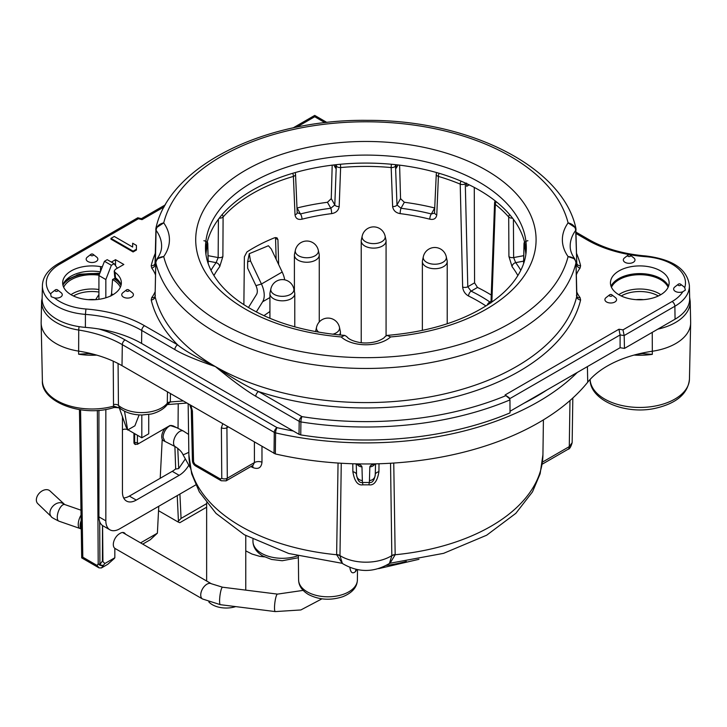 <?xml version="1.0" encoding="UTF-8"?>
<svg xmlns="http://www.w3.org/2000/svg" width="727" height="727" viewBox="0 0 727 727"><rect width="100%" height="100%" fill="white"/><g stroke="black" fill="none" stroke-linecap="round" stroke-linejoin="round"><path stroke-width="1.09" d="M276.151 259.275L275.524 237.52M243.872 304.695L244.381 256.785L246.926 251.951A159.404 92.029 180 0 1 274.615 237.756L276.951 237.784L277.932 239.619L278.641 264.528M269.926 311.492L263.919 315.672M284.684 279.813A19.565 11.296 -120 0 0 282.194 272.034L271.253 248.952L268.39 245.744L249.27 253.705L247.625 261.775L247.653 268.19L255.922 285.629A9.778 5.643 -120 0 1 256.513 294.499L248.434 307.548M208.149 263.483L207.758 244.263A3.917 2.354 -1.2 0 0 207.804 243.863A3.917 3.917 0 0 0 207.268 241.955M222.162 214.583A3.917 2.844 41.3 0 1 223.098 217L222.88 256.495L219.708 266.7A3.917 2.926 -142.9 0 0 216.128 262.638A163.448 94.365 0 0 0 210.994 270.317M340.39 164.266A3.917 0.5 84.7 0 1 340.618 167.555L339.182 206.559C338.509 210.521 336.001 212.875 331.657 213.62A159.54 92.111 0 0 0 302.014 219.181C297.988 219.99 295.653 218.545 295.017 214.847L293.399 176.416A3.917 2.272 -2.5 0 0 295.535 174.289M439.044 173.271A3.917 1.445 106.3 0 0 438.408 176.416L436.782 214.847C436.164 218.563 433.828 220.008 429.784 219.181A159.54 92.111 0 0 0 400.141 213.62C395.815 212.866 393.307 210.512 392.625 206.559L391.181 167.555A3.917 2.208 -2.2 0 0 395.515 165.947L396.061 164.738M466.08 183.368L465.289 183.831A3.917 2.163 178.6 0 1 460.218 184.131L462.645 287.029C463.126 291.045 465.098 294.044 468.551 296.016A3.917 2.063 -63.9 0 1 471.087 291.136L467.788 286.756A3.917 2.163 178.6 0 1 462.645 287.029M496.287 201.752A3.917 2.581 128.4 0 0 495.332 204.405L491.861 302.032M517.888 275.578A159.54 92.111 0 0 0 512.09 266.7L508.918 256.495L508.7 217A3.917 2.145 -0.4 0 0 512.535 218.145M527.911 240.746A3.917 3.153 164.5 0 0 524.04 244.263L523.649 263.483M526.157 251.578A160.413 92.611 0 0 0 365.899 163.084A160.413 92.611 0 0 0 205.65 251.578M300.76 434.91A244.536 141.183 0 0 0 510.027 412.881L509.954 399.905A244.254 141.02 180 0 1 300.905 421.933L300.76 434.91L299.033 434.328L141.574 343.417A97.809 56.47 0 0 0 98.945 328.995A97.809 56.47 180 0 0 85.386 327.377L85.422 314.382A98.09 56.633 180 0 1 141.765 330.467L174.853 349.569C182.668 354.322 196.181 359.992 215.41 366.599A212.82 122.872 0 0 0 433.665 396.197A212.82 122.872 0 0 0 576.72 296.525L575.984 262.874A212.102 122.454 180 0 1 365.899 368.462A212.102 122.454 180 0 1 155.823 262.874L155.078 296.525A212.82 122.872 0 0 0 215.41 366.599C232.249 380.457 245.708 390.354 255.777 396.288A3.917 2.263 -60 0 1 258.539 391.553C247.316 386.782 232.94 378.458 215.41 366.599C196.29 357.293 183.695 350.032 177.624 344.834A3.917 2.263 120 0 0 174.853 349.569M510.018 411.282L620.104 347.724L624.475 348.406L675.065 319.189A49.881 28.798 0 0 0 689.669 298.47L689.396 285.638A49.609 28.644 180 0 1 674.874 306.249L624.166 335.547L622.994 329.858L672.102 301.514A45.701 26.381 0 0 0 682.807 291.754L685.343 290.128L684.752 287.565A5.834 3.371 0 0 0 684.171 286.992L680.681 284.257A1.954 1.954 0 0 0 678.264 284.257A1.499 0.863 0 0 0 678.027 284.548A1.499 0.863 180 0 0 679.082 285.611A1.499 0.863 180 0 0 680.917 284.993A1.499 0.863 0 0 0 680.681 284.257M54.452 297.879A5.834 3.371 0 0 0 60.904 296.88A5.834 3.371 0 0 0 61.486 293.026A5.834 3.371 0 0 0 61.132 292.717L57.642 289.982A1.499 0.863 180 0 1 57.733 290.064A1.499 0.863 0 0 1 57.179 291.245A1.499 0.863 0 0 1 55.134 290.927A1.499 0.863 180 0 1 55.225 289.982L51.735 292.717A5.834 3.371 0 0 0 50.69 294.117L51.172 296.698L54.452 297.879A45.701 26.381 0 0 0 85.94 309.002L85.422 314.382A49.609 28.644 180 0 1 42.402 285.638L42.13 298.47A49.881 28.798 0 0 0 85.386 327.377M120.791 284.511A31.316 18.084 0 0 0 113.939 278.732L115.275 278.359M113.939 278.732L112.54 279.531A29.344 16.939 180 0 1 120.355 287.247M110.804 296.098L111.54 293.744L112.54 279.531M119.31 407.947L126.153 427.131A36.514 21.083 0 0 1 127.643 429.993L134.895 425.813L139.121 414.908M102.353 266.709L100.553 266.645A29.344 16.939 0 0 0 62.686 282.23A29.344 16.939 0 0 0 92.011 299.797A29.344 16.939 0 0 0 121.336 282.23A29.344 16.939 0 0 0 115.057 272.361L114.221 271.071L115.357 269.372L123.826 264.483L115.529 259.693L115.529 265.655M115.529 259.693L111.376 262.093M98.927 410.31L98.927 516.861A19.565 11.296 120 0 0 102.598 525.576A19.565 11.296 120 0 0 102.98 525.812L109.895 529.81A19.565 11.296 120 0 0 119.673 528.838L195.754 484.909M174.898 446.487L175.67 468.86A19.565 11.296 -60 0 1 172.244 471.332L129.361 496.096A19.565 11.296 -60 0 1 123.672 497.968M117.338 268.236L114.139 263.683L107.223 259.693L104.461 261.293L98.927 275.551L98.927 299.315M99.699 521.668L99.917 564.416A3.917 2.381 41.7 0 0 103.361 565.188A3.917 3.099 -145.1 0 1 98.2 563.834A3.917 2.281 -0.3 0 0 99.917 564.416L102.425 561.099L102.498 525.503M122.572 532.482L211.366 583.745A8.806 5.08 -60 0 0 204.578 586.107A8.806 5.08 -60 0 0 200.734 594.968A8.806 5.08 -60 0 0 202.56 598.993L114.83 548.349L114.83 557.745L114.312 558.481L107.769 564.288L101.444 567.941L104.842 563.516L102.425 561.099M102.925 561.308L102.598 525.576M158.768 506.265L157.386 533.173L140.584 542.878M114.83 548.322A8.806 5.08 -60 0 1 113.312 544.487A8.806 5.08 -60 0 1 119.964 533.482A7.824 4.516 -60 0 1 124.281 532.846A7.824 4.516 -60 0 1 125.444 534.136M104.842 563.516L114.83 557.745M98.927 294.517L95.628 299.66A20.538 11.859 0 0 0 88.367 299.66M134.686 433.683L134.622 442.734L135.422 444.515L134.749 444.124A3.917 2.263 -60 0 1 133.941 442.334L133.941 433.247M162.185 439.917L163.548 440.707A8.806 5.08 -60 0 1 162.221 439.19A8.806 5.08 -60 0 1 165.12 428.321M162.221 439.19L160.213 478.284M179.914 494.06L181.059 518.415L206.641 503.647M185.34 458.91L178.715 468.561L175.97 469.033M177.761 448.305L178.715 468.561M137.439 435.273L137.385 442.743L138.757 443.534L170.063 425.459L176.679 427.658M135.422 444.515L138.757 443.534M469.233 184.858L466.679 186.33L466.57 183.086M398.014 164.965L396.215 168.155L396.079 164.947M335.738 164.738L335.592 168.155L333.793 164.965M447.214 261.547A12.423 7.17 0 0 1 443.57 266.618A12.423 7.17 180 0 1 430.039 268.172A12.423 7.17 180 0 1 422.369 261.547A12.423 7.17 180 0 1 422.46 260.657L423.323 256.722A11.559 6.67 180 0 0 429.702 263.547A11.559 6.67 180 0 0 442.961 262.265A11.559 6.67 0 0 0 446.26 256.722L447.114 260.657A12.423 7.17 0 0 1 447.214 261.547L447.214 323.76M386.073 240.946A12.423 7.17 0 0 1 382.429 246.017A12.423 7.17 180 0 1 368.889 247.571A12.423 7.17 180 0 1 361.228 240.946A12.423 7.17 180 0 1 361.319 240.046L362.182 236.111A11.559 6.67 180 0 0 368.562 242.936A11.559 6.67 180 0 0 381.82 241.664A11.559 6.67 0 0 0 385.119 236.111L385.973 240.046A12.423 7.17 0 0 1 386.073 240.946L386.073 335.683M319.253 255.077A12.423 7.17 0 0 1 315.618 260.148A12.423 7.17 180 0 1 302.078 261.702A12.423 7.17 180 0 1 294.408 255.077A12.423 7.17 180 0 1 294.508 254.186L295.362 250.252A11.559 6.67 180 0 0 301.75 257.076A11.559 6.67 180 0 0 315.009 255.804A11.559 6.67 0 0 0 318.299 250.252L319.162 254.186A12.423 7.17 0 0 1 319.253 255.077L319.253 321.979M294.771 293.653A12.423 7.17 0 0 1 291.136 298.724A12.423 7.17 180 0 1 277.596 300.278A12.423 7.17 180 0 1 269.926 293.653A12.423 7.17 180 0 1 270.026 292.754L270.88 288.828A11.559 6.67 180 0 0 277.269 295.653A11.559 6.67 180 0 0 290.527 294.371A11.559 6.67 0 0 0 293.817 288.828L294.671 292.754A12.423 7.17 0 0 1 294.771 293.653L294.771 326.85M315.609 331.648A12.423 7.17 180 0 1 315.672 331.248L316.527 327.314A11.559 6.67 180 0 0 318.844 332.221M339.427 334.956A12.423 7.17 0 0 0 340.418 332.148A12.423 7.17 0 0 0 340.327 331.248L339.464 327.314A11.741 11.741 0 0 0 316.527 327.314M274.024 453.43L274.27 432.383L122.318 344.662L122 365.663L275.342 453.93A244.536 141.183 0 0 0 356.621 463.862A244.536 141.183 0 0 0 375.177 463.862A244.536 141.183 0 0 0 587.716 382.202A97.809 56.47 0 0 1 636.897 354.322L642.386 353.613L652.319 354.349L652.328 351.241A50.863 29.362 0 0 0 690.65 323.151A50.863 29.362 0 0 0 690.65 322.424L690.205 301.605A50.417 29.107 180 0 1 657.817 329.149M122 365.663A97.809 56.47 0 0 0 93.956 354.349A97.809 56.47 0 0 0 78.607 351.114A50.863 29.362 180 0 1 41.148 323.151A50.863 29.362 180 0 1 41.148 322.424L41.593 301.605A50.417 29.107 180 0 1 41.621 300.923A3.917 3.19 3.6 0 1 41.63 300.814A3.917 3.19 3.6 0 1 42.139 299.406M250.833 466.589A177.942 102.734 0 0 0 252.996 467.625C258.339 469.578 261.338 467.77 261.984 462.208L261.965 446.469M338.055 463.044L336.628 554.746L342.399 563.489C358.066 572.767 373.733 572.767 389.399 563.489L391.826 555.801L390.544 463.244M391.826 555.801A5.871 3.435 -179.6 0 1 395.17 554.746A177.043 102.216 0 0 0 542.933 454.748L540.134 473.786L532.482 491.879L515.852 513.317L486.654 535.217L443.57 553.347L390.017 563.243L395.17 554.746L393.752 463.044M157.386 533.173L150.262 539.761L142.719 544.114M158.541 510.699L177.924 521.886L178.424 521.123L177.224 495.614M181.059 518.415L178.424 521.123M177.924 521.886L179.814 522.695L206.641 507.21M105.842 409.419L105.842 520.85A19.565 11.296 120 0 0 109.895 529.81M114.139 263.683L111.376 265.282L105.842 279.541L105.842 297.797M188.829 465.198A19.565 11.296 -60 0 1 179.16 475.331L136.276 500.085A19.565 11.296 -60 0 1 126.498 501.057A19.565 11.296 -60 0 1 122.445 492.097L122.445 429.802A3.917 2.263 180 0 1 127.461 429.557M105.842 279.541L98.927 275.551M111.376 265.282L104.461 261.293M127.979 429.802L141.81 437.79L141.81 414.99M124.526 411.2L127.643 429.993M652.237 332.375L652.328 351.241A97.809 56.47 0 0 0 636.897 354.322M235.693 606.609A19.565 11.296 180 0 1 212.375 604.719A19.565 11.296 180 0 1 208.822 601.911M569.977 400.568L569.277 446.614A5.871 3.39 -120 0 1 568.069 449.268C569.514 449.213 570.877 447.023 572.149 442.688L569.277 446.614L542.46 462.108M349.869 567.433C350.641 572.74 352.54 574.103 355.548 571.54A5.871 4.471 33.9 0 1 356.13 569.568M275.342 453.93L275.588 432.892A3.917 1.181 -77.1 0 1 277.042 427.649L125.08 339.918A102.171 58.987 0 0 0 98.945 328.995M375.177 463.862C371.979 464.508 370.197 465.507 369.834 466.852L369.389 482.492L362.409 482.492L361.964 466.852C361.61 465.507 359.829 464.517 356.621 463.862M357.175 464.335A5.871 5.716 -1.7 0 0 361.964 466.852M362.846 484.836A5.871 0.672 -90.7 0 0 362.409 482.492C359.456 483.037 357.511 480.474 356.566 474.813A5.871 3.371 -0.6 0 0 352.868 471.705C354.44 481.247 357.766 485.618 362.846 484.836L368.962 484.836C374.032 485.618 377.358 481.247 378.931 471.705A5.871 3.371 -179.4 0 0 375.232 474.813C374.296 480.474 372.342 483.037 369.389 482.492A5.871 0.672 -89.3 0 0 368.962 484.836M341.254 463.244L339.982 555.801A5.871 3.435 -0.4 0 0 336.628 554.746A177.043 102.216 0 0 1 188.866 454.748L188.166 403.858M339.982 555.801L342.399 563.489M336.628 554.519A5.871 3.453 1 0 1 339.982 555.619A35.214 20.329 0 0 0 391.817 555.619A5.871 3.453 179.2 0 1 395.17 554.528M374.623 464.335A5.871 5.716 -178.3 0 1 369.834 466.852M375.232 474.813A5.871 5.716 -178.3 0 1 375.232 474.949L375.232 474.94A5.871 5.716 -178.3 0 1 369.443 480.492M252.996 465.335L254.414 462.581L254.395 442.089M252.996 467.625A5.871 3.044 115.4 0 0 252.496 465.634M222.735 423.814L221.381 427.73L221.771 478.257L220.408 479.029A3.917 2.263 -60 0 0 221.217 480.765A3.917 2.263 -60 0 1 221.226 480.765L195.781 466.08C193.636 464.78 192.519 462.89 192.419 460.409L191.265 409.437A3.917 2.281 -1.3 0 0 192.41 411L190.91 405.448M119.582 407.965L118.437 405.402L118.074 363.518M170.436 393.616L170.309 401.958L166.856 405.021L167.292 403.24A28.144 16.248 180 0 1 143.964 412.545A28.144 16.248 180 0 1 118.437 405.402A3.917 2.326 -0.4 0 0 113.503 404.63L113.23 361.165M96.736 355.121A50.799 29.325 180 0 1 78.625 354.213L88.494 353.586L93.956 354.349M119.755 408.111L113.666 406.129L113.503 404.63M113.03 407.802A3.917 1.39 -105.6 0 0 113.666 406.129A49.636 28.653 180 0 1 42.384 380.703L41.148 323.151M101.444 567.941L98.999 567.86L97.073 565.452L98.2 563.834L97.345 410.428M97.073 565.452L82.842 557.2M227.106 426.34L226.915 427.703A3.917 2.317 179.6 0 1 221.381 427.73M261.984 462.208A5.871 3.453 -0.1 0 0 254.414 462.581L227.306 478.23L226.115 480.856L252.887 465.398M643.431 299.66A20.538 11.859 0 0 0 636.143 299.66M611.452 287.247A29.344 16.939 180 0 1 660.543 279.659A29.344 16.939 180 0 1 668.131 287.247M63.667 287.247A29.344 16.939 180 0 1 99.063 275.197M668.549 286.211A29.852 17.239 0 0 0 660.907 278.65A29.852 17.239 0 0 0 611.034 286.211M660.543 270.871A29.344 16.939 0 0 0 629.064 267.082A29.344 16.939 0 0 0 610.471 282.23A29.344 16.939 0 0 0 619.04 294.835A29.344 16.939 0 0 0 651.519 298.379A29.344 16.939 0 0 0 669.113 282.23A29.344 16.939 0 0 0 660.543 270.871M678.264 284.257L674.774 286.992A5.834 3.371 0 0 0 673.838 288.119A5.834 3.371 0 0 0 676.119 291.754A5.834 3.371 0 0 0 682.807 291.754M609.535 294.889A1.954 1.954 0 0 1 611.952 294.889A1.499 0.863 0 0 1 611.716 296.062A1.499 0.863 0 0 1 609.68 296.016A1.499 0.863 180 0 1 609.535 294.889L606.045 297.625A5.834 3.371 0 0 0 606.618 302.005A5.834 3.371 0 0 0 614.551 302.178A5.834 3.371 0 0 0 615.442 297.625L611.952 294.889A1.499 0.863 0 0 0 611.798 294.789M624.457 257.949A5.834 3.371 0 0 0 624.339 261.847A5.834 3.371 0 0 0 630.673 263.201A5.834 3.371 0 0 0 633.853 257.949L630.364 255.213A1.499 0.863 180 0 1 629.546 256.558A1.499 0.863 0 0 1 627.919 256.213A1.499 0.863 0 0 1 627.955 255.213L624.457 257.949M87.313 257.14A5.834 3.371 0 0 0 86.804 260.657A5.834 3.371 0 0 0 92.011 262.502A5.834 3.371 0 0 0 97.218 260.657A5.834 3.371 0 0 0 96.709 257.14L93.22 254.405A1.499 0.863 180 0 1 93.347 255.304A1.499 0.863 180 0 1 92.011 255.777A1.499 0.863 0 0 1 90.675 255.304A1.499 0.863 0 0 1 90.802 254.405L87.313 257.14M126.38 289.982L122.89 292.717A5.834 3.371 0 0 0 122.536 293.026A5.834 3.371 0 0 0 124.671 297.634A5.834 3.371 0 0 0 132.641 296.398A5.834 3.371 0 0 0 132.287 292.717L128.797 289.982A1.954 1.954 0 0 0 126.38 289.982A1.499 0.863 0 0 0 126.289 290.064A1.499 0.863 180 0 0 126.834 291.245A1.499 0.863 180 0 0 128.888 290.927A1.499 0.863 0 0 0 128.797 289.982M136.44 245.408L136.412 250.033L133.096 251.951L110.958 239.165L110.958 238.374L114.284 236.457L132.65 247.053L132.668 243.236L136.44 245.408L136.412 249.234L133.096 251.151L110.958 238.374M100.553 266.645L100.48 271.88M114.221 271.135L114.693 276.605A3.917 2.236 -4.9 0 0 115.502 277.823A3.917 2.526 126.7 0 0 116.247 279.413L121.082 285.148M121.127 284.948A29.698 17.148 180 0 0 115.502 277.823L115.057 272.361M136.412 250.033L136.412 249.234M133.096 251.951L133.096 251.151M624.475 348.406L624.166 335.547L620.104 334.947L618.941 329.231L622.994 329.858M620.104 347.724L620.104 334.947L509.654 398.723M574.784 258.894L568.087 256.586C572.831 256.976 575.466 259.066 575.984 262.874A3.917 2.263 -1.3 0 0 576.02 262.529L576.902 296.716M157.032 258.867L155.787 262.538A3.917 2.263 1.3 0 0 155.823 262.874C156.341 259.066 158.968 256.976 163.72 256.576L157.014 258.894M155.26 253.396A216.737 125.135 0 0 0 151.207 265.737L151.761 268.127A3.917 2.935 143.5 0 0 155.351 264.101L156.096 230.332C156.587 226.433 159.122 223.943 163.72 222.871L155.969 228.024L155.823 229.132A3.917 2.254 1.3 0 0 155.787 229.414A3.917 2.254 1.3 0 0 156.096 230.332A69.601 40.185 180 0 1 161.603 246.498C161.594 250.415 160.094 254.505 157.096 258.785M574.712 258.785C571.704 254.505 570.204 250.415 570.195 246.498A69.601 40.185 180 0 1 575.711 230.332A3.917 2.254 -1.3 0 0 576.02 229.414A3.917 2.254 -1.3 0 0 575.984 229.132L575.839 228.024L568.087 222.871C572.676 223.943 575.211 226.424 575.711 230.332L576.793 263.456A3.917 3.162 -13.5 0 1 576.756 263.283M296.643 127.17L314.718 116.738C314.718 114.993 314.718 114.993 314.718 116.738C314.718 114.993 314.718 114.993 314.718 116.738L325.014 122.681M141.383 218.682L142.038 219.636L138.394 218.763L59.696 264.201A45.701 26.381 0 0 0 50.69 294.117M59.696 264.201A3.917 2.263 -120 0 0 57.742 264.001L137.748 217.809L138.394 218.763M341.172 336.946L344.725 335.401L346.724 336.565C348.715 339.255 353.077 341.236 359.82 342.508C362.119 342.98 369.334 343.698 377.54 341.181C382.002 339.382 384.51 337.846 385.083 336.565L387.082 335.401L390.626 336.946A29.344 16.939 180 0 1 341.172 336.946A170.191 98.263 180 0 1 222.816 186.521A170.191 98.263 180 0 1 508.982 186.521A170.191 98.263 180 0 1 390.626 336.946M509.954 399.877L509.182 397.696L505.083 394.97L618.941 329.231M509.682 398.778L505.083 394.97M137.348 444.333L138.73 443.552M173.135 425.868L171.263 425.468L168.628 426.276M141.81 437.79L148.726 433.801L148.726 414.445M63.558 503.993L63.54 503.975A8.806 6.161 -46.1 0 0 55.107 504.32A8.806 6.161 -46.1 0 0 49.909 512.953A8.806 6.161 -46.1 0 0 51.353 516.679L37.795 503.647A8.806 6.161 -46.1 0 1 36.35 499.912A8.806 6.161 -46.1 0 1 41.566 491.27A8.806 6.161 -46.1 0 1 49.999 490.952L64.694 504.529A8.806 3.699 -70.9 0 0 59.878 508.2A8.806 3.699 -70.9 0 0 57.269 517.206A8.806 3.699 -70.9 0 0 58.923 521.168L79.879 528.438A8.806 3.699 -70.9 0 1 78.234 524.476A8.806 3.699 -70.9 0 1 81.042 515.125M465.171 182.95A3.917 2.263 -120 0 1 465.289 183.831L467.788 286.756L474.567 282.848L474.277 187.421M474.567 282.848L477.485 287.438L471.087 291.136A162.594 93.874 0 0 1 489.889 301.996A3.917 2.435 124.2 0 0 487.181 305.176M491.252 295.044A171.627 99.09 0 0 0 477.485 287.438M490.979 302.505L489.889 301.996L491.025 301.341M509.636 214.583A3.917 2.844 -41.3 0 0 508.7 217A160.149 92.465 180 0 0 495.332 204.405A3.917 2.326 -177.9 0 1 494.587 202.96L490.989 302.377A3.917 2.317 -177.9 0 0 490.998 302.632M218.4 219.3L218.164 257.567L216.128 262.638L208.158 261.138M292.763 173.271A3.917 1.445 -106.3 0 1 293.399 176.416A160.149 92.465 180 0 0 223.098 217A3.917 2.145 -179.6 0 1 219.263 218.145M395.17 164.638A3.917 3.035 29.4 0 1 395.515 165.947L396.997 204.959L400.55 198.644L404.348 202.279A174.289 100.626 0 0 1 434.719 207.977L434.81 207.995M399.605 165.156L400.55 198.644M461.018 181.123A3.917 1.881 112.8 0 0 460.218 184.131A160.149 92.465 180 0 0 438.408 176.416A3.917 2.272 -177.5 0 1 436.264 174.271L434.482 213.165M434.482 213.175L431.347 213.956A163.448 94.365 0 0 0 400.986 208.258L396.997 204.959A3.917 2.208 -2.2 0 1 392.625 206.559M429.784 219.181A3.917 1.281 -75.8 0 1 431.347 213.956L434.719 207.977M400.141 213.62A3.917 0.682 -82.8 0 1 400.986 208.258L404.348 202.279M336.637 164.638A3.917 3.035 150.6 0 0 336.283 165.947L334.802 204.959L330.812 208.258A163.448 94.365 0 0 0 300.451 213.956L297.189 212.684L295.535 174.271A3.917 3.917 0 0 0 295.08 172.599M391.408 164.266A3.917 0.5 -84.7 0 0 391.181 167.555A160.149 92.465 180 0 0 340.618 167.555A3.917 2.208 -177.8 0 1 336.283 165.947L335.72 164.947M331.657 213.62A3.917 0.682 -97.2 0 0 330.812 208.258L327.45 202.279L331.258 198.644L334.802 204.959A3.917 2.208 -177.8 0 0 339.182 206.559M302.014 219.181A3.917 1.281 -104.2 0 0 300.451 213.956L297.089 207.977A174.289 100.626 0 0 1 327.45 202.279M332.194 165.156L331.258 198.644M512.09 266.7A3.917 2.926 -37.1 0 1 515.67 262.638L513.635 257.567L513.407 219.3M525.857 254.277A160.149 92.465 180 0 0 524.04 244.263A3.917 2.354 -178.8 0 1 523.994 243.863L523.585 263.665M256.322 311.947L262.638 301.76A19.565 11.296 -120 0 0 261.447 284.012L250.506 260.929L247.625 261.775M249.27 253.705L250.506 260.929M275.651 238.302L277.932 239.619M205.95 254.277A160.149 92.465 180 0 1 207.758 244.263A3.917 3.153 -164.5 0 0 203.896 240.746M219.708 266.7A159.54 92.111 0 0 0 213.92 275.578M485.945 305.958A158.686 91.611 0 0 0 468.551 296.016M293.281 431.002A240.174 138.666 180 0 1 277.042 427.649A3.917 2.263 -60 0 0 274.27 432.383A3.917 2.208 -179.3 0 0 275.588 432.892A244.09 140.92 180 0 0 577.238 372.478M546.668 390.126A240.174 138.666 180 0 1 524.04 403.194M505.474 395.824A240.346 138.766 180 0 1 301.941 416.616A3.917 0.854 -80.9 0 0 300.905 421.933A3.917 2.208 -179.4 0 1 299.179 421.351L299.033 434.328M576.656 291.709A64.967 37.504 180 0 0 580.046 297.579L580.6 299.978A216.737 125.135 0 0 1 258.539 391.553L301.941 416.616A3.917 2.263 -60 0 0 299.179 421.351L255.777 396.288M141.574 343.417L141.765 330.467A3.917 2.263 120 0 1 144.528 325.732L177.624 344.834A216.737 125.135 0 0 1 151.207 299.978A3.917 3.162 166.5 0 0 155.078 296.525L155.351 295.335M99.499 274.079A31.316 18.084 0 0 0 63.231 284.511M178.042 428.348L178.224 403.721M332.721 334.238A11.559 6.67 180 0 0 336.174 332.866A11.559 6.67 0 0 0 339.464 327.314M81.251 528.811A8.806 5.08 -60 0 1 80.115 525.321A8.806 5.08 -60 0 1 81.133 520.796M122.445 429.802L122.445 416.435M105.842 520.85L98.927 516.861M136.276 500.085L129.361 496.096M179.16 475.331L172.244 471.332M634.108 355.067A50.799 29.325 0 0 0 652.319 354.349M590.142 379.53A49.663 28.671 0 0 0 640.133 407.447A49.663 28.671 0 0 0 689.45 379.13L690.65 323.151M587.416 366.599L587.716 382.202M355.548 571.54A29.553 17.057 0 0 0 356.657 569.523M357.502 569.686L357.393 579.937A29.398 16.966 180 0 1 339.164 595.531A29.398 16.966 180 0 1 307.212 591.833A29.398 16.966 180 0 1 298.606 579.937L298.352 556.119M297.461 555.891A29.398 16.966 180 0 1 261.566 553.338A29.398 16.966 180 0 1 252.96 541.442L252.932 539.425M406.293 561.417A93.229 53.825 180 0 1 386.346 565.424M125.08 339.918A3.917 2.263 -60 0 0 122.318 344.662A98.254 56.733 0 0 0 78.725 330.049A50.417 29.107 180 0 1 41.593 301.605L42.139 297.97M78.625 354.213L78.725 330.049A3.917 0.845 -81 0 1 79.143 326.65M362.355 480.492A5.871 5.716 178.3 0 1 356.566 474.949L356.248 464.053M352.795 463.762L352.868 471.705M379.003 463.762L378.931 471.705M192.419 460.409A3.917 2.281 -1.3 0 0 193.564 461.972L192.41 411M220.408 479.029L194.972 464.344L193.564 461.972M167.464 391.908L167.292 403.24A3.917 2.308 -179.2 0 1 170.309 401.958L183.14 400.959M80.579 409.801L82.805 557.218M228.187 426.967L226.915 427.703L227.306 478.23A3.917 2.317 179.6 0 1 221.771 478.257M195.781 466.08A3.917 2.263 -60 0 1 194.972 464.344M658.353 295.962A26.245 15.158 180 0 1 658.362 295.971A26.245 15.158 0 0 0 621.212 295.971M618.786 294.68A27.362 15.794 0 0 1 659.144 293.635A27.362 15.794 180 0 1 660.798 294.68M576.293 274.933A64.967 37.504 180 0 1 580.046 268.127L580.6 265.737A216.737 125.135 0 0 0 576.547 253.396M684.752 287.565A45.701 26.381 0 0 0 645.858 256.704A101.998 58.887 180 0 1 587.271 239.974L576.111 233.531M164.266 206.795L142.038 219.636M85.94 309.002A101.998 58.887 180 0 1 144.528 325.732M155.142 291.709A64.967 37.504 180 0 1 151.761 297.579L151.207 299.978M151.761 268.127A64.967 37.504 180 0 1 155.505 274.933M92.011 254.05A1.499 0.863 0 0 0 90.802 254.405A1.954 1.954 0 0 1 93.22 254.405A1.499 0.863 180 0 0 92.011 254.05M62.895 284.948A29.698 17.148 180 0 1 100.362 271.862M628.773 254.886A1.499 0.863 0 0 0 627.955 255.213A1.954 1.954 0 0 1 630.364 255.213M580.6 299.978A3.917 3.162 13.5 0 1 576.72 296.525L576.756 296.189M151.207 265.737A3.917 3.162 -166.5 0 0 154.996 263.492M155.732 264.628A68.874 39.767 180 0 0 155.36 264.101L155.005 263.456A3.917 3.162 -166.5 0 0 155.042 263.283M675.065 319.189L674.874 306.249A3.917 2.263 60 0 0 672.102 301.514M645.858 256.704L646.158 255.995C623.939 254.141 604.964 248.734 589.224 239.783L576.075 232.195M587.271 239.974A3.917 2.263 -60 0 1 589.224 239.783M580.6 265.737A3.917 3.162 -13.5 0 1 576.802 263.492M580.046 268.127A3.917 2.935 36.5 0 1 576.447 264.101A68.874 39.767 180 0 0 576.066 264.628M580.046 297.579A3.917 2.935 -36.5 0 1 576.92 296.743M576.72 296.525L576.447 295.335M568.087 256.576A204.278 117.938 180 0 1 365.899 357.666A204.278 117.938 180 0 1 163.72 256.576A77.425 44.701 180 0 0 163.72 222.871A204.278 117.938 180 0 1 365.908 121.791A204.278 117.938 180 0 1 568.087 222.88M568.078 256.576A77.425 44.701 180 0 1 568.078 222.88M155.787 262.538L155.078 296.525M151.761 297.579A3.917 2.935 -143.5 0 0 154.878 296.743M387.082 335.401C430.302 331.73 465.462 320.443 492.552 301.541C500.967 295.507 507.837 289.101 513.153 282.321C522.004 270.862 526.393 259.321 526.312 247.716A160.413 92.611 0 0 0 365.899 155.096A160.413 92.611 0 0 0 205.487 247.716C205.414 259.321 209.794 270.862 218.645 282.321C223.961 289.101 230.832 295.507 239.256 301.541C266.336 320.443 301.496 331.73 344.725 335.401M98.927 289.519A27.362 15.794 0 0 0 71.001 294.68M113.021 294.68A27.362 15.794 0 0 0 111.54 293.744M98.927 292.054A26.245 15.158 0 0 0 73.436 295.971M137.385 442.743L133.941 442.334M164.92 441.443L163.093 437.409A8.806 4.735 -63.2 0 1 171.263 425.468M190.21 467.688L182.94 454.575C181.814 451.903 179.296 449.286 175.38 446.732A8.806 4.735 -63.2 0 1 173.553 442.707A8.806 4.735 -63.2 0 1 179.351 431.693A8.806 4.735 -63.2 0 1 183.331 431.02L173.153 425.877M182.94 454.575A8.806 0.854 -29 0 0 188.829 452.249M222.562 587.207L277.487 594.113A8.806 1.527 -82.8 0 0 276.387 595.658A8.806 1.527 -82.8 0 0 274.606 605.364A8.806 1.527 -82.8 0 0 275.288 611.589L220.372 604.682A8.806 1.527 -82.8 0 1 219.59 600.911A8.806 1.527 -82.8 0 1 220.617 591.805A8.806 1.527 -82.8 0 1 222.562 587.207L211.366 583.745M208.049 255.668L218.164 257.567A3.917 2.145 -179.7 0 0 222.88 256.495M436.782 214.847A3.917 2.272 -177.5 0 1 434.61 212.729M295.017 214.847A3.917 2.272 -2.5 0 0 297.189 212.729M508.918 256.495A3.917 2.145 -0.3 0 0 513.635 257.567L523.749 255.668M520.805 270.317A163.448 94.365 0 0 0 515.67 262.638L523.64 261.138M269.926 297.543L262.638 301.76M282.194 272.034L261.447 284.012L255.922 285.629M76.944 274.897L99.772 273.361M422.369 261.547L422.369 330.421M446.26 256.722A11.741 11.741 0 0 0 423.323 256.722M361.228 240.946L361.228 342.699M385.119 236.111A11.741 11.741 0 0 0 362.182 236.111M294.408 255.077L294.408 291.545M318.299 250.252A11.741 11.741 0 0 0 295.362 250.252M269.926 293.653L269.926 318.308M293.817 288.828A11.741 11.741 0 0 0 270.88 288.828M340.418 332.148L340.418 335.047M542.933 454.748L543.414 419.888M188.866 454.748L191.664 473.786L199.325 491.879L216.028 513.398L244.317 534.736L288.783 553.511L341.781 563.243M689.45 379.13C687.951 393.916 676.201 403.721 654.227 408.547C624.084 414.763 589.806 399.75 590.142 379.621M690.205 301.605L689.65 297.37M245.771 535.572L245.771 590.124M206.641 502.82L206.641 581.018M568.069 449.268L542.188 464.208M572.149 442.688L572.821 398.023M298.37 557.727L282.221 560.744L271.544 559.445L262.783 555.982C256.358 552.075 253.087 547.231 252.96 541.442M418.97 559.308L378.613 568.65M357.393 579.937C357.111 587.234 352.277 592.805 342.89 596.667C330.621 600.684 319.135 599.957 308.43 594.477C302.005 590.569 298.733 585.726 298.606 579.937M355.321 463.835L357.739 464.58L357.111 463.971M375.55 464.053L375.232 474.94M376.477 463.835L374.06 464.58L374.687 463.971M389.399 563.489L390.017 563.243M189.783 404.794L191.265 409.437M119.573 407.956C125.271 412.563 132.759 414.908 142.019 414.99L150.553 414.108C152.706 413.954 162.43 410.991 166.856 405.021M186.775 403.058L167.664 404.557M120.019 408.192C120.936 408.092 114.666 407.029 113.021 407.811C81.624 417.552 40.857 401.531 42.384 380.703M98.999 567.86L81.697 557.873L79.452 409.628M221.217 480.765L226.124 480.856M114.693 276.605A3.917 3.917 0 0 0 116.247 279.413M99.826 273.234L79.343 274.206L68.093 279.177L64.603 282.394L62.94 285.148M689.396 285.638C687.36 269.308 672.948 259.43 646.158 255.995M574.766 258.867L576.02 262.538M154.906 296.716L155.042 296.189M155.96 228.024L155.042 263.183M576.756 263.183L575.839 228.024C562.589 166.474 468.579 119.773 367.299 120.355C265.046 118.955 169.3 165.874 155.969 228.024M57.742 264.001C47.809 269.99 42.693 277.205 42.402 285.638M57.642 289.982A1.954 1.954 0 0 0 55.225 289.982M326.941 122.472L314.718 115.411L293.054 127.925M165.365 204.832L141.429 218.654M141.474 218.673L137.839 217.8M163.548 440.707L175.38 446.732M183.331 431.02L188.584 434.419M245.771 550.875L251.987 554.038L259.775 556.364L264.428 556.864M79.879 528.438L81.933 529.356M80.97 510.181L64.694 504.529M51.353 516.679C50.872 516.942 53.398 518.442 58.923 521.168M202.56 598.993L220.372 604.682M275.288 611.589L300.869 609.953L321.943 598.839M277.487 594.113L303.132 590.388M490.898 302.968L490.989 302.377M495.251 200.925A3.917 3.917 0 0 0 494.587 202.969M208.213 263.665L207.804 243.863M436.718 172.599A3.917 3.917 0 0 0 436.264 174.271M524.54 241.955A3.917 3.917 0 0 0 523.994 243.863"/></g></svg>
